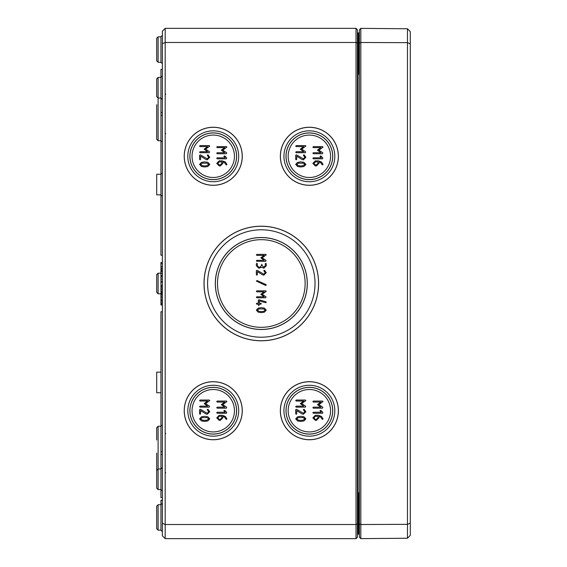 <?xml version="1.0" encoding="UTF-8"?>
<svg xmlns="http://www.w3.org/2000/svg" width="567" height="567" viewBox="0 0 567 567"><rect width="100%" height="100%" fill="white"/><g stroke="black" fill="none" stroke-linecap="round" stroke-linejoin="round"><path stroke-width="0.85" d="M162.353 523.341L162.353 535.822L165.181 538.65L165.181 28.35L162.353 31.178L162.353 523.341L165.181 524.518L356.019 524.518L356.019 538.65L165.181 538.65M156.705 106.398L156.705 127.001M162.353 172.822L160.95 174.239L156.705 174.253L156.705 194.85L160.943 194.864L162.353 196.274M160.943 372.136L156.705 372.15L156.705 392.747L160.943 392.761M204.673 165.954L202.284 165.677L200.598 164.43L202.284 163.161L207.047 163.176L208.741 164.43L207.054 165.677L204.673 165.954M199.577 164.43L201.519 166.521L204.673 166.967L207.82 166.521L209.755 164.43L207.827 162.325L204.673 161.879L201.512 162.325L199.577 164.43M200.087 152.714L209.251 152.714L209.535 151.772L205.594 149.156L209.755 146.095L209.251 145.591L200.087 145.591L199.577 146.095L200.087 146.605L207.579 146.605L204.155 149.156L207.579 151.701L200.087 151.701L199.577 152.204L200.087 152.714M221.825 161.871L221.825 163.402L220.301 164.933L219.273 164.933L217.749 163.402L219.273 161.871L221.825 161.871M225.964 164.678L226.403 164.933L226.913 164.423L225.361 162.006L222.335 160.858L219.259 160.858L216.736 163.402L219.273 165.947L220.301 165.947L222.845 163.402L222.845 161.914L224.603 162.694L225.964 164.678M217.239 153.735L226.403 153.735L226.694 152.792L222.753 150.177L226.913 147.115L226.403 146.612L217.239 146.612L216.736 147.115L217.239 147.626L224.73 147.626L221.307 150.177L224.73 152.721L217.239 152.721L216.736 153.225L217.239 153.735M204.673 420.395L202.284 420.126L200.598 418.871L202.284 417.61L207.047 417.617L208.741 418.871L207.054 420.126L204.673 420.395M199.577 418.871L201.519 420.962L204.673 421.409L207.82 420.962L209.755 418.871L207.827 416.766L204.673 416.32L201.512 416.766L199.577 418.871M200.087 407.156L209.251 407.156L209.535 406.22L205.594 403.598L209.755 400.543L209.251 400.033L200.087 400.033L199.577 400.543L200.087 401.046L207.579 401.046L204.155 403.598L207.579 406.142L200.087 406.142L199.577 406.652L200.087 407.156M221.825 416.313L221.825 417.851L220.301 419.374L219.273 419.374L217.749 417.851L219.273 416.313L221.825 416.313M225.964 419.119L226.403 419.374L226.913 418.864L225.361 416.447L222.335 415.299L219.259 415.299L216.736 417.851L219.273 420.388L220.301 420.388L222.845 417.851L222.845 416.355L224.603 417.135L225.964 419.119M217.239 408.176L226.403 408.176L226.694 407.241L222.753 404.618L226.913 401.564L226.403 401.053L217.239 401.053L216.736 401.564L217.239 402.067L224.73 402.067L221.307 404.618L224.73 407.163L217.239 407.163L216.736 407.673L217.239 408.176M300.793 420.395L298.405 420.126L296.718 418.871L298.405 417.61L303.168 417.617L304.862 418.871L303.175 420.126L300.793 420.395M295.705 418.871L297.64 420.962L300.793 421.409L303.94 420.962L305.882 418.871L303.947 416.766L300.793 416.32L297.632 416.766L295.705 418.871M296.208 407.156L305.372 407.156L305.663 406.22L301.722 403.598L305.882 400.543L305.372 400.033L296.208 400.033L295.705 400.543L296.208 401.046L303.699 401.046L300.276 403.598L303.699 406.142L296.208 406.142L295.705 406.652L296.208 407.156M317.952 416.313L317.952 417.851L316.421 419.374L315.401 419.374L313.877 417.851L315.401 416.313L317.952 416.313M322.084 419.119L322.524 419.374L323.034 418.864L321.482 416.447L318.456 415.299L315.38 415.299L312.856 417.851L315.401 420.388L316.421 420.388L318.966 417.851L318.966 416.355L320.731 417.135L322.084 419.119M313.367 408.176L322.524 408.176L322.814 407.241L318.874 404.618L323.034 401.564L322.524 401.053L313.367 401.053L312.856 401.564L313.367 402.067L320.858 402.067L317.435 404.618L320.858 407.163L313.367 407.163L312.856 407.673L313.367 408.176M261.309 311.63L258.984 311.368L257.347 310.149L258.984 308.923L263.62 308.93L265.264 310.149L263.627 311.368L261.309 311.63M256.362 310.149L258.247 312.183L261.309 312.623L264.371 312.183L266.256 310.149L264.378 308.108L261.309 307.668L258.24 308.108L256.362 310.149M256.851 297.774L265.76 297.774L266.043 296.86L262.209 294.316L266.256 291.339L265.76 290.843L256.851 290.843L256.362 291.339L256.851 291.835L264.137 291.835L260.806 294.316L264.137 296.782L256.851 296.782L256.362 297.278L256.851 297.774M262.358 274.712L263.783 275.165L266.256 272.684L264.477 270.261L263.783 270.707L265.264 272.684L263.783 274.18L257.142 270.296L256.362 270.707L256.362 274.669L256.851 275.165L257.347 274.669L257.347 271.6L262.358 274.712M256.851 261.309L265.76 261.309L266.043 260.395L262.209 257.85L266.256 254.874L265.76 254.377L256.851 254.377L256.362 254.874L256.851 255.37L264.137 255.37L260.806 257.85L264.137 260.317L256.851 260.317L256.362 260.813L256.851 261.309M300.793 165.954L298.405 165.677L296.718 164.43L298.405 163.161L303.168 163.176L304.862 164.43L303.175 165.677L300.793 165.954M295.705 164.43L297.64 166.521L300.793 166.967L303.94 166.521L305.882 164.43L303.947 162.325L300.793 161.879L297.632 162.325L295.705 164.43M296.208 152.714L305.372 152.714L305.663 151.772L301.722 149.156L305.882 146.095L305.372 145.591L296.208 145.591L295.705 146.095L296.208 146.605L303.699 146.605L300.276 149.156L303.699 151.701L296.208 151.701L295.705 152.204L296.208 152.714M317.952 161.871L317.952 163.402L316.421 164.933L315.401 164.933L313.877 163.402L315.401 161.871L317.952 161.871M322.084 164.678L322.524 164.933L323.034 164.423L321.482 162.006L318.456 160.858L315.38 160.858L312.856 163.402L315.401 165.947L316.421 165.947L318.966 163.402L318.966 161.914L320.731 162.694L322.084 164.678M313.367 153.735L322.524 153.735L322.814 152.792L318.874 150.177L323.034 147.115L322.524 146.612L313.367 146.612L312.856 147.115L313.367 147.626L320.858 147.626L317.435 150.177L320.858 152.721L313.367 152.721L312.856 153.225L313.367 153.735M319.986 156.279L321.298 157.803L313.367 157.803L312.856 158.313L313.367 158.824L322.524 158.824L322.829 157.902L320.851 155.911L319.986 156.279M301.871 159.377L303.338 159.844L305.882 157.293L304.047 154.798L303.338 155.259L304.862 157.293L303.338 158.824L296.506 154.834L295.705 155.259L295.705 159.334L296.208 159.844L296.718 159.334L296.718 156.173L301.871 159.377M261.805 264.286L261.309 265.767L259.828 267.248L258.828 267.248L257.347 265.767L257.347 263.79L256.851 263.294L256.362 263.79L256.362 265.767L258.828 268.241L261.805 267.248L263.783 268.241L266.256 265.767L266.256 263.79L265.76 263.294L265.264 263.79L265.264 265.767L263.783 267.248L262.301 265.767L261.805 264.286M265.966 284.535L257.057 280.58L256.362 281.034L265.554 285.435L266.256 284.981L265.966 284.535M265.895 301.75L258.828 299.759L258.339 300.255L258.339 303.217L256.851 303.217L256.362 303.714L256.851 304.21L258.339 304.21L258.828 305.691L259.325 304.21L260.806 304.21L261.302 303.714L260.806 303.217L259.325 303.217L259.325 300.907L265.76 302.728L266.256 302.232L265.895 301.75M319.986 410.721L321.298 412.244L313.367 412.244L312.856 412.755L313.367 413.265L322.524 413.265L322.829 412.351L320.851 410.359L319.986 410.721M301.871 413.818L303.338 414.286L305.882 411.734L304.047 409.239L303.338 409.7L304.862 411.734L303.338 413.265L296.506 409.275L295.705 409.7L295.705 413.775L296.208 414.286L296.718 413.775L296.718 410.614L301.871 413.818M223.859 410.721L225.177 412.244L217.239 412.244L216.736 412.755L217.239 413.265L226.403 413.265L226.708 412.351L224.723 410.359L223.859 410.721M205.75 413.818L207.217 414.286L209.755 411.734L207.926 409.239L207.217 409.7L208.741 411.734L207.217 413.265L200.385 409.275L199.577 409.7L199.577 413.775L200.087 414.286L200.598 413.775L200.598 410.614L205.75 413.818M223.859 156.279L225.177 157.803L217.239 157.803L216.736 158.313L217.239 158.824L226.403 158.824L226.708 157.902L224.723 155.911L223.859 156.279M205.75 159.377L207.217 159.844L209.755 157.293L207.926 154.798L207.217 155.259L208.741 157.293L207.217 158.824L200.385 154.834L199.577 155.259L199.577 159.334L200.087 159.844L200.598 159.334L200.598 156.173L205.75 159.377M288.164 156.279A21.206 21.206 0 0 0 309.369 177.485A21.206 21.206 0 0 0 330.575 156.279A21.206 21.206 0 0 0 309.369 135.074A21.206 21.206 0 0 0 288.164 156.279M217.487 283.5A43.822 43.822 0 0 0 261.309 327.322A43.822 43.822 0 0 0 305.131 283.5A43.822 43.822 0 0 0 261.309 239.678A43.822 43.822 0 0 0 217.487 283.5M288.164 410.721A21.206 21.206 0 0 0 309.369 431.926A21.206 21.206 0 0 0 330.575 410.721A21.206 21.206 0 0 0 309.369 389.515A21.206 21.206 0 0 0 288.164 410.721M192.043 410.721A21.206 21.206 0 0 0 213.249 431.926A21.206 21.206 0 0 0 234.447 410.721A21.206 21.206 0 0 0 213.249 389.515A21.206 21.206 0 0 0 192.043 410.721M192.043 156.279A21.206 21.206 0 0 0 213.249 177.485A21.206 21.206 0 0 0 234.447 156.279A21.206 21.206 0 0 0 213.249 135.074A21.206 21.206 0 0 0 192.043 156.279M204.07 283.5A57.239 57.239 0 0 0 261.309 340.739A57.239 57.239 0 0 0 318.548 283.5A57.239 57.239 0 0 0 261.309 226.261A57.239 57.239 0 0 0 204.07 283.5M207.593 283.5A53.716 53.716 0 0 0 261.309 337.216A53.716 53.716 0 0 0 315.025 283.5A53.716 53.716 0 0 0 261.309 229.784A53.716 53.716 0 0 0 207.593 283.5M318.597 283.5A57.295 57.295 0 0 1 261.309 340.795A57.295 57.295 0 0 1 204.014 283.5A57.295 57.295 0 0 1 261.309 226.205A57.295 57.295 0 0 1 318.597 283.5M215.375 283.5A45.927 45.927 0 0 0 261.309 329.427A45.927 45.927 0 0 0 307.236 283.5A45.927 45.927 0 0 0 261.309 237.573A45.927 45.927 0 0 0 215.375 283.5M307.293 283.5A45.991 45.991 0 0 1 261.309 329.491A45.991 45.991 0 0 1 215.318 283.5A45.991 45.991 0 0 1 261.309 237.509A45.991 45.991 0 0 1 307.293 283.5M357.43 43.071L356.019 42.482L356.019 524.518L357.43 523.929L357.43 29.76L356.019 28.35L356.019 42.482L165.181 42.482L162.353 43.659M184.225 410.721A29.023 29.023 0 0 1 213.249 381.697A29.023 29.023 0 0 1 242.265 410.721A29.023 29.023 0 0 1 213.249 439.744A29.023 29.023 0 0 1 184.225 410.721M184.225 156.279A29.023 29.023 0 0 1 213.249 127.256A29.023 29.023 0 0 1 242.265 156.279A29.023 29.023 0 0 1 213.249 185.303A29.023 29.023 0 0 1 184.225 156.279M280.346 410.721A29.023 29.023 0 0 1 309.369 381.697A29.023 29.023 0 0 1 338.393 410.721A29.023 29.023 0 0 1 309.369 439.744A29.023 29.023 0 0 1 280.346 410.721M280.346 156.279A29.023 29.023 0 0 1 309.369 127.256A29.023 29.023 0 0 1 338.393 156.279A29.023 29.023 0 0 1 309.369 185.303A29.023 29.023 0 0 1 280.346 156.279M338.336 156.279A28.967 28.967 0 0 0 309.369 127.313A28.967 28.967 0 0 0 280.403 156.279A28.967 28.967 0 0 0 309.369 185.246A28.967 28.967 0 0 0 338.336 156.279M283.925 156.279A25.444 25.444 0 0 0 309.369 181.723A25.444 25.444 0 0 0 334.813 156.279A25.444 25.444 0 0 0 309.369 130.835A25.444 25.444 0 0 0 283.925 156.279M286.059 156.279A23.311 23.311 0 0 0 309.369 179.59A23.311 23.311 0 0 0 332.68 156.279A23.311 23.311 0 0 0 309.369 132.969A23.311 23.311 0 0 0 286.059 156.279M332.737 156.279A23.375 23.375 0 0 1 309.369 179.647A23.375 23.375 0 0 1 285.995 156.279A23.375 23.375 0 0 1 309.369 132.905A23.375 23.375 0 0 1 332.737 156.279M338.336 410.721A28.967 28.967 0 0 0 309.369 381.754A28.967 28.967 0 0 0 280.403 410.721A28.967 28.967 0 0 0 309.369 439.687A28.967 28.967 0 0 0 338.336 410.721M283.925 410.721A25.444 25.444 0 0 0 309.369 436.165A25.444 25.444 0 0 0 334.813 410.721A25.444 25.444 0 0 0 309.369 385.276A25.444 25.444 0 0 0 283.925 410.721M286.059 410.721A23.311 23.311 0 0 0 309.369 434.031A23.311 23.311 0 0 0 332.68 410.721A23.311 23.311 0 0 0 309.369 387.41A23.311 23.311 0 0 0 286.059 410.721M332.737 410.721A23.375 23.375 0 0 1 309.369 434.095A23.375 23.375 0 0 1 285.995 410.721A23.375 23.375 0 0 1 309.369 387.353A23.375 23.375 0 0 1 332.737 410.721M242.215 156.279A28.967 28.967 0 0 0 213.249 127.313A28.967 28.967 0 0 0 184.275 156.279A28.967 28.967 0 0 0 213.249 185.246A28.967 28.967 0 0 0 242.215 156.279M187.805 156.279A25.444 25.444 0 0 0 213.249 181.723A25.444 25.444 0 0 0 238.693 156.279A25.444 25.444 0 0 0 213.249 130.835A25.444 25.444 0 0 0 187.805 156.279M189.931 156.279A23.311 23.311 0 0 0 213.249 179.59A23.311 23.311 0 0 0 236.559 156.279A23.311 23.311 0 0 0 213.249 132.969A23.311 23.311 0 0 0 189.931 156.279M236.616 156.279A23.375 23.375 0 0 1 213.249 179.647A23.375 23.375 0 0 1 189.874 156.279A23.375 23.375 0 0 1 213.249 132.905A23.375 23.375 0 0 1 236.616 156.279M242.215 410.721A28.967 28.967 0 0 0 213.249 381.754A28.967 28.967 0 0 0 184.275 410.721A28.967 28.967 0 0 0 213.249 439.687A28.967 28.967 0 0 0 242.215 410.721M187.805 410.721A25.444 25.444 0 0 0 213.249 436.165A25.444 25.444 0 0 0 238.693 410.721A25.444 25.444 0 0 0 213.249 385.276A25.444 25.444 0 0 0 187.805 410.721M189.931 410.721A23.311 23.311 0 0 0 213.249 434.031A23.311 23.311 0 0 0 236.559 410.721A23.311 23.311 0 0 0 213.249 387.41A23.311 23.311 0 0 0 189.931 410.721M236.616 410.721A23.375 23.375 0 0 1 213.249 434.095A23.375 23.375 0 0 1 189.874 410.721A23.375 23.375 0 0 1 213.249 387.353A23.375 23.375 0 0 1 236.616 410.721M357.43 517.444L357.997 517.444L357.997 534.121A0.567 0.567 0 0 0 357.43 534.688A0.567 0.567 0 0 1 357.997 534.121L358.847 534.121A0.567 0.567 0 0 0 359.407 533.554L358.847 534.121L359.407 533.554L358.847 534.121L359.407 533.979M359.407 494.261L358.847 492.709L359.407 497.188M359.407 533.554A0.567 0.567 0 0 1 358.847 534.121L359.407 534.121M359.407 69.812L358.847 74.291L359.407 72.732M359.407 33.014L358.847 32.879L359.407 33.446L358.847 32.879L359.407 33.446L358.847 32.879L359.407 32.879M357.43 49.556L357.997 49.556L357.997 32.879L358.854 32.879L358.847 74.291L359.407 74.291M357.997 32.879A0.567 0.567 0 0 1 357.43 32.312A0.567 0.567 0 0 0 357.997 32.879A0.567 0.567 0 0 1 357.43 32.312M356.019 538.65L357.43 537.24L357.43 523.929M359.407 33.446A0.567 0.567 0 0 0 358.982 32.893A0.567 0.567 0 0 1 359.407 33.446A0.567 0.567 0 0 0 358.847 32.879L358.854 32.879M156.705 38.258L156.705 60.846L158.108 62.264L158.108 36.848L156.705 38.258L158.108 36.848L160.95 36.834L160.95 62.271L162.353 63.681M156.705 506.154L156.705 528.742L158.108 530.152L158.108 504.736L156.705 506.154L158.108 504.736L160.95 504.729L160.943 500.42L162.353 500.42M356.019 28.35L165.181 28.35M162.353 454.543L160.943 454.543L160.95 468.966L158.108 468.973L156.705 470.39L156.705 488.173L158.108 489.583L158.108 426.285L160.943 426.278L162.353 424.86M156.705 78.827L156.705 96.61L158.108 98.027L158.108 77.417L156.705 78.827L158.108 77.417L160.95 77.403L160.943 69.344L162.353 69.344M156.705 283.5L156.705 274.612L156.705 292.388L156.705 274.612L158.108 273.195L156.705 274.612L158.108 273.195L160.943 273.188M156.705 453.132L156.705 478.555M156.705 439.999L156.705 427.702L158.108 426.285L156.705 427.702M156.705 123.053L156.705 104.689M156.705 113.868L156.705 139.298L158.108 140.715L158.108 98.027L160.95 98.034L160.943 255.228L162.353 255.228M160.943 500.874L160.943 500.257L162.353 500.257M162.353 115.285L160.943 115.285M162.353 112.457L160.943 112.457M160.943 454.543L160.943 311.772L162.353 311.772M162.353 451.715L160.943 451.715M162.353 497.656L160.943 497.656L160.943 489.597L162.353 491.008M162.353 270.175L160.943 270.175L160.943 263.662L162.353 263.662M162.353 268.9L160.943 268.9M162.353 268.156L160.943 268.156M162.353 266.674L160.943 266.674M162.353 275.923L160.943 275.923L160.943 271.494L162.353 271.494M162.353 271.65L160.943 271.65M162.353 275.626L160.943 275.626M162.353 281.352L160.943 281.352L160.943 275.923M162.353 276.76L160.943 276.76M162.353 270.92L160.943 270.92L160.943 270.175M162.353 282.189L160.943 282.189L160.943 281.352M162.353 281.891L160.943 281.891M162.353 292.508L160.943 292.508L160.943 285.492L162.353 285.492M162.353 292.055L160.943 292.055M162.353 289.276L160.943 289.276M162.353 286.399L160.943 286.399M162.353 292.856L160.943 292.508M162.353 300.801L160.943 300.801L160.943 293.784L162.353 293.784M162.353 300.347L160.943 300.347M162.353 297.569L160.943 297.569M162.353 294.691L160.943 294.691M160.943 294.457L160.943 293.756L162.353 293.756M162.353 302.913L160.943 302.913L160.943 300.801M160.943 263.967L160.943 262.478L162.353 262.478M160.943 271.841L160.943 271.061M162.353 271.224L160.943 271.224L160.943 270.409M162.353 304.989L160.943 304.989L160.943 302.913M162.353 304.536L160.943 304.536M360.825 28.364L359.407 29.76L359.407 537.24L360.825 538.636L407.467 538.232L407.467 524.34L410.295 523.157L410.295 31.624L407.467 28.768L407.467 524.34L360.825 524.51L360.825 28.364L407.467 28.768M407.467 538.232L410.295 535.376L410.295 523.157M410.295 43.843L407.467 42.66L360.825 42.49L359.407 43.071M360.825 538.636L360.825 524.51L359.407 523.929M359.407 517.444L358.847 517.444L358.847 492.709L359.407 492.709M359.407 49.556L357.997 49.556L357.997 517.444L358.847 517.444L358.847 534.121M162.353 467.555L160.95 468.966L160.95 489.597L158.108 489.583L156.705 488.173M162.353 75.992L160.95 77.403L160.95 98.034L162.353 99.445M160.943 293.812L158.108 293.805L156.705 292.388L158.108 293.805L158.108 273.195L156.705 274.612M160.95 282.189L160.95 285.492M160.95 292.856L160.95 293.756M162.353 503.319L160.95 504.729L160.95 530.166L162.353 531.577M162.353 273.485L160.943 273.485M162.353 279.063L160.943 279.063M162.353 290.928L160.943 290.928M162.353 287.873L160.943 287.873M162.353 299.22L160.943 299.22M162.353 296.165L160.943 296.165M162.353 301.226L160.943 301.226M162.353 303.409L160.943 303.409M358.925 534.114L359.35 533.816M358.925 32.886L359.35 33.184M165.748 94.129L165.181 94.696M165.748 133.614L165.181 133.047M165.748 433.386L165.181 433.953L165.748 433.386M165.748 472.871L165.181 472.304M358.847 531.86L359.407 532.427L358.847 531.86M358.847 35.14L359.407 34.573L358.847 35.14M162.247 272.323L162.353 271.77M158.108 293.805L156.705 292.388L158.108 293.805M156.705 528.742L158.108 530.152L160.95 530.166M156.705 139.298L158.108 140.715L160.943 140.722L162.353 142.14M160.95 62.271L158.108 62.264L156.705 60.846M160.95 36.834L162.353 35.423"/></g></svg>
